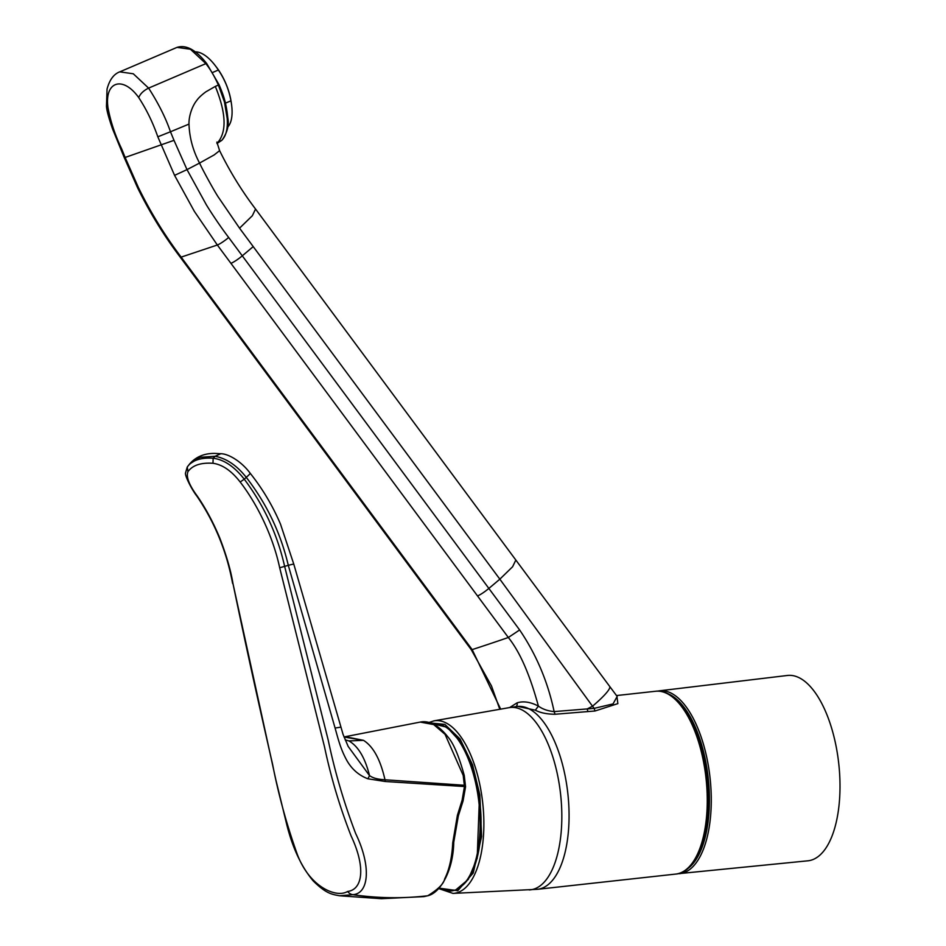 <?xml version="1.0" encoding="UTF-8"?>
<svg xmlns="http://www.w3.org/2000/svg" width="946" height="946" viewBox="0 0 946 946"><rect width="100%" height="100%" fill="white"/><g stroke="black" fill="none" stroke-linecap="round" stroke-linejoin="round"><path stroke-width="1.42" d="M439.039 888.128L457.734 890.742L473.225 873.004L481.597 836.548L479.859 794.936L472.562 764.817L460.075 739.003L444.857 724.4L430.548 722.981M462.227 885.622A83.283 36.764 -96.3 0 0 479.965 803.107A83.283 36.764 -96.3 0 0 444.703 726.433M686.701 869.35A90.591 39.992 -96.3 0 0 707.076 769.429A90.591 39.992 -96.3 0 0 667.332 693.489M616.898 696.067L617.856 703.623L595.034 710.99L555.077 714.254C546.918 714.183 540.332 712.823 535.33 710.186L517.935 706.414M535.33 710.186L538.404 706.094C530.387 701.932 523.268 700.868 517.036 702.878L509.646 707.561M555.077 714.254L554.131 711.593C547.781 710.99 542.543 709.157 538.404 706.094C531.841 682.161 522.44 655.058 508.333 637.498A694.092 22.586 157.8 0 1 472.16 649.606L471.179 649.571L180.178 257.087C163.788 235.412 149.574 212.259 137.513 187.604L138.388 187.485C150.473 212.188 164.734 235.4 181.147 257.123A10.666 1.655 143.3 0 1 180.178 257.087M595.034 710.99L594.135 708.365L554.131 711.593C547.852 681.841 536.358 654.632 519.638 629.953L508.333 637.498L217.344 245.014L181.147 257.123L441.344 608.042A10.643 1.644 143.4 0 1 440.351 608.018M617.029 696.256L609.662 686.394A41.648 6.066 143.2 0 1 592.515 706.213L499.843 579.165L512.602 566.76L515.842 560.044L255.55 209.042L252.322 215.759L239.551 228.175L499.843 579.165A694.092 264.644 150.4 0 1 488.857 588.424L519.638 629.953M617.17 696.422L613.032 703.919L594.135 708.365L592.515 706.213L587.253 708.921A3.465 1.384 85.4 0 0 588.164 711.546M255.491 208.983L255.55 209.042C241.75 190.867 229.783 171.403 219.614 150.651L214.174 154.919L199.559 163.067C192.996 150.686 189.472 137.702 188.987 124.092L170.469 131.766L174.005 140.339L125.132 157.462L138.388 187.485M500.671 709.133L472.16 649.606L441.344 608.042M253.221 246.599A694.092 264.549 150.4 0 1 242.282 255.822L488.857 588.424A10.643 1.644 143.4 0 1 477.529 595.933M230.93 263.343A10.666 1.644 143.4 0 0 242.282 255.822L228.672 237.47A10.666 1.655 143.3 0 1 217.344 245.014L194.356 211.372L174.572 175.365L157.816 136.803C152.826 122.472 146.453 109.381 138.707 97.556C122.814 75.361 104.19 81.344 108.01 107.82C110.552 121.514 115.105 135.207 121.667 148.9L125.132 157.462L124.293 157.651L137.513 187.604M239.551 228.175L218.029 196.685C213.973 190.465 202.775 170.174 199.559 163.067L187.001 169.618L206.252 204.632C211.786 213.784 221.837 228.625 228.672 237.47M216.941 143.165L218.254 141.9L216.894 142.751M216.989 143.52L221.979 140.197A1.384 1.218 -137.1 0 1 221.612 140.457C226.059 136.153 227.927 128.798 227.194 118.404L224.498 102.121L218.396 84.986C214.423 76.472 211.466 70.879 205.885 63.619L148.617 88.108C143.65 90.532 140.351 93.678 138.707 97.556M217.048 143.461L221.612 140.457L218.254 141.9C226.874 130.879 225.893 112.385 215.321 86.405L205.909 91.797C201.569 94.99 198.483 97.923 196.638 100.583C192.026 106.378 188.739 116.429 188.987 124.092M121.667 148.9L120.804 149.101L112.586 128.999C108.341 116.76 106.319 108.932 106.496 105.514L107.052 89.09C109.523 79.854 113.757 74.107 119.74 71.849L133.28 73.776L148.617 88.108C158.49 103.492 165.775 118.049 170.469 131.766L157.816 136.803M215.321 86.405L218.928 84.797M206.807 63.985A1.384 0.615 142.6 0 0 206.76 63.63A1.384 0.615 142.6 0 0 205.885 63.619L190.406 49.227L177.008 47.383L120.319 71.624M212.755 72.416L218.36 70.016A41.648 18.672 -113.1 0 0 215.203 65.546A41.648 18.672 -113.1 0 0 195.29 51.876M227.631 127.154A41.648 18.672 -113.1 0 0 231.392 103.433A41.648 18.672 -113.1 0 0 230.942 100.82L225.455 103.161M231.392 103.433L231.072 101.328A37.485 16.803 -113.1 0 0 216.492 67.225L215.203 65.546M218.36 70.016C224.734 79.369 228.932 89.633 230.942 100.82M423.773 896.631L427.769 895.756C438.211 889.287 443.828 883.694 444.632 878.988C449.303 869.622 451.999 857.561 452.744 842.815L457.391 815.346L462.109 800.21L464.462 786.528L463.197 775.377L445.046 734.321L433.67 724.565L420.225 722.082C425.759 720.911 435.988 721.751 447.86 736.887C453.524 743.284 458.987 756.161 464.261 775.519L464.119 775.744M344.037 737.005L363.489 740.34L348.92 740.919L345.207 739.89M465.385 785.346L384.987 779.776C377.064 779.303 372.866 777.955 369.531 775.625L348.163 746.429L343.067 734.392L293.828 564.265A7.875 0.603 163.2 0 0 288.294 565.341C280.69 533.012 266.677 503.674 246.244 477.328C236.784 465.42 226.401 458.408 215.109 456.279L200.162 457.296L189.578 464.048M464.462 786.528L385.341 781.502L367.899 778.795L369.531 775.625C365.085 757.841 358.215 746.276 348.92 740.919M367.899 778.795C357.955 774.999 350.469 768.01 345.456 757.841C340.359 747.789 338.313 739.63 335.085 728.03L288.294 565.341L284.628 566.358C277.391 534.419 263.934 505.365 244.257 479.184L246.244 477.328A7.58 0.804 -38.6 0 0 250.146 473.213L250.146 473.213C262.562 488.786 272.685 505.791 280.524 524.214L293.828 564.265M452.744 842.815L453.548 842.117M240.166 481.999C231.439 470.789 222.369 464.545 212.98 463.28C200.883 462.476 192.546 465.266 187.97 471.652C185.913 476.76 189.07 484.979 197.43 496.307C205.79 508.51 213.205 522.322 219.673 537.742C226.378 555.125 230.8 570.355 232.941 583.422C244.908 641.282 258.116 701.518 272.554 764.132C278.396 794.415 286.603 824.368 297.162 853.978C309.307 886.97 336.327 898.404 347.62 891.451C362.413 889.689 366.173 867.92 351.108 835.933C339.768 806.95 330.899 777.222 324.49 746.749L279.685 567.777C273.335 537.766 258.341 505.613 240.166 481.999L244.257 479.184C234.301 466.532 223.93 459.555 213.157 458.231L215.109 456.279L220.773 453.725C228.554 453.702 241.75 461.754 250.146 473.213M212.98 463.28L213.157 458.231C200.647 457.45 192.05 460.335 187.355 466.875L189.649 463.954C195.917 456.776 204.371 453.264 215.002 453.406L220.761 453.725M339.508 895.767L352.787 894.668C368.834 893.781 371.672 866.631 355.625 833.438C344.013 802.941 334.884 771.877 328.25 740.269L284.628 566.358L279.685 567.777M679.571 873.666A91.975 40.607 83.7 0 0 708.897 769.098A91.975 40.607 83.7 0 0 659.433 690.817L787.45 675.468A93.228 41.163 83.7 0 1 837.588 754.813A93.228 41.163 83.7 0 1 807.86 860.813L677.667 873.761M428.952 722.508L434.013 720.84A86.831 38.337 83.7 0 1 481.62 794.616A86.831 38.337 83.7 0 1 453.004 893.402L537.529 889.299L675.728 874.08A91.963 40.595 83.7 0 0 679.524 873.241A91.963 40.595 83.7 0 0 704.876 769.547A91.963 40.595 83.7 0 0 655.602 691.254C676.875 688.215 699.094 724.435 705.657 769.536C714.005 820.584 700.099 872.543 675.728 874.08M432.145 723.584L447.162 727.308L461.199 742.693L472.468 767.407L479.433 797.892L477.186 858.282L468.258 879.473L455.381 890.245L441.013 889.004A84.194 37.166 -96.3 0 0 454.742 890.21A84.194 37.166 -96.3 0 0 477.955 795.267A84.194 37.166 -96.3 0 0 432.334 723.655M434.013 720.84L509.161 707.643A91.738 40.501 83.7 0 1 559.453 785.57A91.738 40.501 83.7 0 1 534.159 889.015A91.738 40.501 83.7 0 1 529.228 889.938M509.161 707.643L517.403 706.461A91.963 40.595 83.7 0 1 567.304 789.082A91.963 40.595 83.7 0 1 541.325 888.46A91.963 40.595 83.7 0 1 537.529 889.299M515.996 706.627A3.465 3.098 71.5 0 0 517.036 702.878M194.746 275.452A10.666 1.644 143.4 0 1 193.764 275.416M174.572 175.365L187.001 169.618L174.005 140.339M108.01 107.82L106.496 105.514M222.227 139.772A1.384 1.218 -137.1 0 1 221.979 140.197C227.3 132.7 229.228 125.179 227.761 117.671C226.153 101.34 222.665 93.382 219.058 84.726L206.76 63.63C196.059 49.89 186.137 44.486 177.008 47.383M463.197 775.377L464.261 775.519L465.562 786.788L463.091 800.777M420.237 722.082L345.219 736.709L363.489 740.34C373.268 746.453 380.422 759.591 384.987 779.776L385.341 781.502M347.62 891.451A8.195 7.32 71.5 0 0 352.787 894.668C377.939 898.322 402.937 898.688 427.769 895.756A1.738 1.549 71.5 0 0 428.053 895.696L424.021 896.607L381.356 898.7L339.756 895.791C331.254 894.277 326.051 893.473 313.292 881.022C301.502 866.938 292.681 848.207 286.815 824.841L275.818 779.693L232.941 583.422M462.109 800.21L462.961 800.836L462.109 800.21M458.219 815.854L457.391 815.346M335.085 728.03L340.335 727.238M187.97 471.652L187.237 467.04L188.029 465.976M197.43 496.307L196.945 496.224C191.553 489.33 184.47 475.081 185.558 472.846L187.237 467.04M517.403 706.461L518.514 706.343M616.508 695.558L655.602 691.254M499.795 709.287L491.494 685.98L471.191 649.583M438.66 888.554L453.004 893.402M515.842 560.044L609.662 686.394M219.614 150.651L216.882 142.077M124.293 157.651L120.804 149.101M463.114 800.777L458.349 815.83L453.725 842.378C453.37 869.007 441.285 892.315 428.053 895.696M196.945 496.224C214.825 522.535 226.709 551.624 232.621 583.505M439.11 888.058L441.013 889.004M659.433 690.817L657.565 691.136"/></g></svg>
